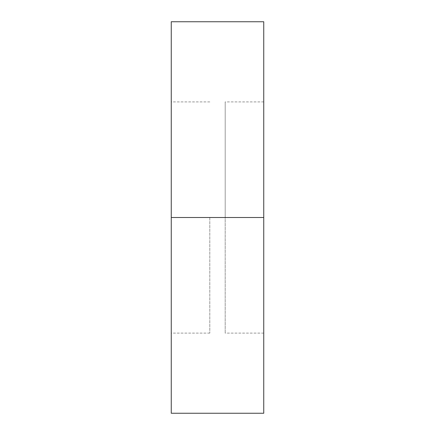 <?xml version="1.0" encoding="UTF-8"?>
<svg xmlns="http://www.w3.org/2000/svg" width="435" height="435" viewBox="0 0 435 435"><rect width="100%" height="100%" fill="white"/><g stroke="black" fill="none" stroke-linecap="round" stroke-linejoin="round"><path stroke-width="0.33" stroke-dasharray="2.17 1.63" d="M171.259 217.5L171.259 21.75L171.259 217.5L209.795 217.5L209.795 333.101L209.795 217.5L171.259 217.5L171.259 333.101L171.259 217.5L209.795 217.5L171.259 217.5L171.259 101.899L171.259 333.101L171.259 101.899L171.259 217.5L263.74 217.5L171.259 217.5L171.259 413.25L171.259 217.5M263.74 21.75L263.74 333.101L263.74 217.5L225.205 217.5L263.74 217.5L225.205 217.5L225.205 333.101L225.205 101.899L225.205 217.5L263.74 217.5L263.74 101.899L263.74 413.25L263.74 21.75M225.205 217.5L225.205 101.899L225.205 217.5M209.795 217.5L209.795 333.101L209.795 217.5M209.795 333.101L171.259 333.101M263.74 333.101L225.205 333.101M263.74 101.899L225.205 101.899M209.795 101.899L171.259 101.899"/><path stroke-width="0.65" d="M171.259 413.25L171.259 21.75L171.259 217.5L263.74 217.5L263.74 21.75L263.74 217.5L171.259 217.5L171.259 413.25L263.74 413.25L263.74 217.5L263.74 413.25M171.259 21.75L263.74 21.75"/></g></svg>
